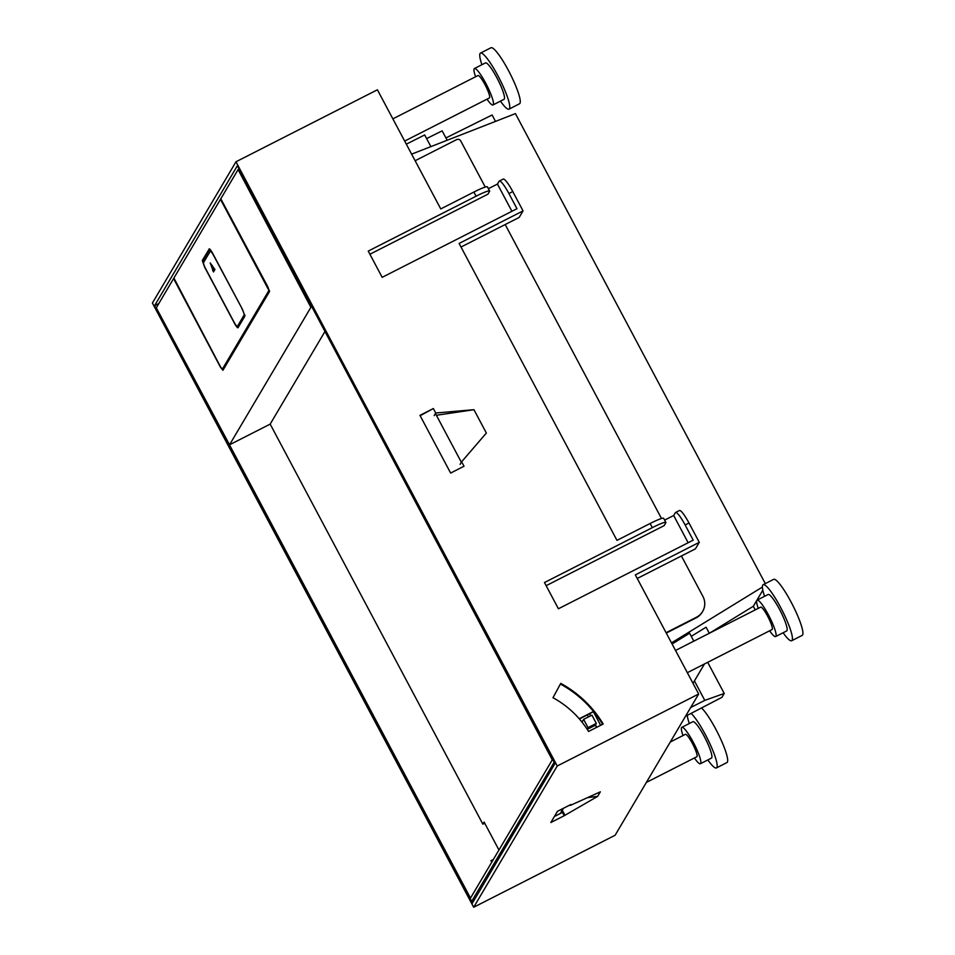 <?xml version="1.0" encoding="UTF-8"?>
<svg xmlns="http://www.w3.org/2000/svg" width="955" height="955" viewBox="0 0 955 955"><rect width="100%" height="100%" fill="white"/><g stroke="black" fill="none" stroke-linecap="round" stroke-linejoin="round"><path stroke-width="1.43" d="M546.141 585.69L664.143 525.632L665.778 522.851A17.297 1.803 152 0 0 665.862 522.457A17.297 1.803 152 0 0 652.337 527.638L544.469 582.538L558.412 608.765L693.211 540.16L685.141 524.975A17.297 2.901 -117 0 0 675.555 512.501L679.423 510.531A17.297 2.901 63 0 1 688.997 523.006L699.275 542.333L635.338 574.874L698.678 694.01L615.104 835.267L473.68 907.25L152.406 303.033L235.981 161.777L557.243 765.994L473.68 907.25M154.555 305.707L237.365 165.74L555.106 763.32L472.295 903.299L154.555 305.707L158.84 303.523M698.678 694.01L557.243 765.994M554.389 816.501L562.459 812.395L564.226 815.713L550.832 822.53L557.445 811.344L570.839 804.528L570.326 805.399L600.337 791.838L597.663 796.363L587.492 797.64M564.226 815.713L597.663 796.363M369.907 254.245L487.91 194.187L489.557 191.406A17.297 1.803 152 0 0 489.629 191.024A17.297 1.803 152 0 0 476.103 196.193L368.236 251.093L382.179 277.332L516.977 208.715L508.908 193.531A17.297 2.901 -117 0 0 499.322 181.056L503.19 179.098A17.297 2.901 63 0 1 512.775 191.561L523.054 210.888L459.104 243.441L616.978 540.363L650.128 523.495A17.297 1.803 -28 0 1 663.653 518.314L665.862 522.457M235.981 161.777L377.404 89.794L440.756 208.93L473.895 192.05A17.297 1.803 -28 0 1 487.432 186.882L489.629 191.024M560.752 683.386L552.981 697.723A93.411 91.561 -149.4 0 1 588.555 731.47L603.19 724.021A110.04 107.867 -149.4 0 0 560.752 683.386M435.719 413.002L473.943 409.695L486.358 433.045L461.647 461.766L464.023 466.231L450.629 473.059L419.949 415.353L433.343 408.537L435.719 413.002L434.179 415.604M560.406 684.043A110.04 107.867 -149.4 0 1 602.605 724.32M420.128 415.712L433.343 408.537M415.127 160.738L456.55 139.657A3.14 3.08 30.6 0 1 460.776 141.018L485.259 187.073M666.268 633.07L696.064 617.897A15.722 15.411 30.6 0 0 702.259 612.095L702.641 611.463A15.722 15.411 30.6 0 0 702.916 596.421L681.416 555.977M675.555 512.501A17.297 2.901 -117 0 0 675.316 512.728L673.681 515.509L688.149 542.738M499.322 181.056A17.297 2.901 -117 0 0 499.095 181.283L497.448 184.064L511.916 211.294M461.014 247.023L519.186 217.418L523.054 210.888M664.62 520.117L673.681 515.509M460.107 464.369L461.647 461.766M473.943 409.695L436.375 415.282M497.448 184.064L488.387 188.684M670.267 742.035L685.415 734.323A12.582 2.113 63 0 1 692.697 743.981A12.582 2.113 63 0 1 696.983 756.575A12.582 2.113 63 0 1 696.816 756.742L646.368 782.42M392.863 118.862L478.001 75.529A12.582 2.113 63 0 1 485.283 85.186A12.582 2.113 63 0 1 489.581 97.78A12.582 2.113 63 0 1 489.414 97.947L404.669 141.077M675.519 650.462L760.658 607.129A12.582 2.113 63 0 1 767.939 616.787A12.582 2.113 63 0 1 772.237 629.381A12.582 2.113 63 0 1 772.07 629.548L687.337 672.678M764.573 596.326A31.443 5.276 63 0 1 762.735 585.105A31.443 5.276 63 0 1 763.152 584.699L773.646 579.351A31.443 5.276 63 0 1 791.85 603.5A31.443 5.276 63 0 1 802.594 634.98A31.443 5.276 63 0 1 802.176 635.397L791.671 640.733A31.443 5.276 63 0 1 783.112 632.747M481.917 64.713A31.443 5.276 63 0 1 480.079 53.504A31.443 5.276 63 0 1 480.496 53.098L490.989 47.75A31.443 5.276 63 0 1 509.194 71.9A31.443 5.276 63 0 1 519.926 103.379A31.443 5.276 63 0 1 519.508 103.785L509.015 109.133A31.443 5.276 63 0 1 500.456 101.146M701.507 707.953A31.443 5.276 63 0 1 719.497 736.508A31.443 5.276 63 0 1 727.34 762.174A31.443 5.276 63 0 1 726.922 762.579L716.429 767.927A31.443 5.276 63 0 1 707.858 759.941M763.152 584.699A31.443 5.276 63 0 1 781.357 608.836A31.443 5.276 63 0 1 792.089 640.327A31.443 5.276 63 0 1 791.671 640.733M480.496 53.098A31.443 5.276 63 0 1 498.689 77.236A31.443 5.276 63 0 1 509.433 108.727A31.443 5.276 63 0 1 509.015 109.133M691.098 713.373A31.443 5.276 63 0 1 709.064 741.975A31.443 5.276 63 0 1 716.847 767.51A31.443 5.276 63 0 1 716.429 767.927M689.319 723.508A31.443 5.276 63 0 1 687.242 715.39M758.246 608.359A20.437 3.426 63 0 1 756.826 600.397A20.437 3.426 63 0 1 757.1 600.134L768.142 594.499A20.437 3.426 63 0 1 779.972 610.197A20.437 3.426 63 0 1 786.956 630.658A20.437 3.426 63 0 1 786.681 630.933L775.639 636.555A20.437 3.426 63 0 1 769.658 630.778M475.59 76.758A20.437 3.426 63 0 1 474.169 68.796A20.437 3.426 63 0 1 474.432 68.521L485.486 62.899A20.437 3.426 63 0 1 497.316 78.597A20.437 3.426 63 0 1 504.3 99.057A20.437 3.426 63 0 1 504.025 99.32L492.971 104.955A20.437 3.426 63 0 1 487.002 99.165M683.004 735.553A20.437 3.426 63 0 1 681.572 727.579A20.437 3.426 63 0 1 681.846 727.316L692.9 721.693A20.437 3.426 63 0 1 704.73 737.391A20.437 3.426 63 0 1 711.702 757.852A20.437 3.426 63 0 1 711.439 758.115L700.385 763.737A20.437 3.426 63 0 1 694.416 757.96M757.1 600.134A20.437 3.426 63 0 1 768.93 615.82A20.437 3.426 63 0 1 775.902 636.293A20.437 3.426 63 0 1 775.639 636.555M474.432 68.521A20.437 3.426 63 0 1 486.262 84.219A20.437 3.426 63 0 1 493.246 104.68A20.437 3.426 63 0 1 492.971 104.955M681.846 727.316A20.437 3.426 63 0 1 693.676 743.014A20.437 3.426 63 0 1 700.66 763.475A20.437 3.426 63 0 1 700.385 763.737M637.236 578.467L695.419 548.85L699.275 542.333M505.183 224.544L661.493 518.517M666.077 632.711L696.446 617.252A15.722 15.411 30.6 0 0 702.641 611.463M562.459 812.395L560.955 809.565M564.739 814.842L561.719 809.172M435.42 413.491L461.361 462.268M593.64 711.594L579.434 719.008M600.623 725.323L593.473 711.869M560.346 813.481L561.755 811.082M562.268 810.21L563.39 808.324M493.043 859.989L491.109 860.968M156.799 308.787A3.772 3.701 30.6 0 0 157.205 310.017L471.651 901.401L474.181 900.111M471.651 901.401L554.366 761.923M239.204 169.202A3.772 3.701 30.6 0 0 239.633 170.682L554.079 762.066M593.533 711.463L579.207 718.757M590.656 715.808L589.605 713.839M596.756 727.292L595.478 724.881L596.326 723.436L588.041 727.65L587.122 729.214M493.365 859.452L490.954 860.67L491.753 862.174M229.475 444.815L470.493 898.106L552.288 759.846L239.633 170.682M238.093 169.572L220.796 198.807L267.901 286.93L269.513 291.55L222.933 370.277L220.438 367.162L173.595 278.585L156.286 307.832L229.534 444.815L310.888 307.331L238.093 169.572L238.893 169.166A3.772 3.701 30.6 0 0 239.311 171.22M596.409 727.471L595.478 724.881M588.041 727.65L583.636 719.378L591.933 715.152L596.326 723.436M587.409 714.961L588.447 716.918M223.351 368.666L269.489 290.798M223.446 368.606L222.348 369.179L268.928 290.439L220.486 199.332L173.906 278.06L220.557 366.947L222.3 369.215L223.41 368.654M237.95 327.804L244.862 316.165L242.57 309.575L212.69 253.385C210.876 250.103 209.682 248.61 209.121 248.933L209.205 248.849M238.034 327.72C237.473 328.043 236.279 326.55 234.464 323.268L204.585 267.078L202.293 260.488L209.324 248.837M595.24 725.287L587.23 729.357M583.636 719.378L582.013 722.123M498.952 849.998L484.113 822.076L482.872 824.165L484.722 823.222M324.736 331.874L270.17 424.115L482.872 824.165M209.79 249.112L203.391 259.927A6.291 1.05 -117 0 0 203.761 262.183M237.759 326.204A6.291 1.05 -117 0 0 238.464 326.98M244.85 315.138L238.571 325.751A6.291 1.05 -117 0 1 238.487 325.834L237.377 326.395A6.291 1.05 -117 0 0 237.461 326.312L238.571 325.751M237.377 326.395A6.291 1.05 -117 0 1 233.903 321.859L205.862 269.131A6.291 1.05 -117 0 1 203.558 262.541L210.207 251.308A6.291 1.05 -117 0 1 210.291 251.225A6.291 1.05 -117 0 1 213.765 255.761L241.949 308.417M244.755 314.756L244.11 315.078A6.291 1.05 -117 0 0 241.806 308.489M244.11 315.078L237.461 326.312M210.196 262.923L214.935 269.513L213.49 271.96L210.279 263.031M212.679 270.647L213.789 270.086L212.117 265.323M213.789 270.086L214.147 270.85M685.487 716.298L721.956 697.317L724.236 693.461L704.79 700.385L690.668 707.536M694.44 680.915L704.79 700.385M707.679 662.328L724.236 693.461M692.996 683.338L704.468 663.964M430.884 146.616L424.677 134.953L406.317 144.169M426.61 138.582L442.165 130.859L447.167 140.254M445.925 137.938L492.1 114.994L495.502 121.392M693.831 641.151L689.594 633.201L672.093 644.028M411.617 154.137L515.413 113.621L765.301 583.601M755.238 609.887L753.316 606.27L762.818 590.202M709.302 633.272L706.079 627.208L691.253 636.317M753.316 606.27L709.565 633.141M671.496 642.894L762.4 587.062M508.908 193.531L512.775 191.561M473.895 192.05L476.103 196.193M685.141 524.975L688.997 523.006M650.128 523.495L652.337 527.638M696.064 617.897L696.446 617.252M270.17 424.115L229.558 444.779L270.17 424.127M311.521 307.009L310.888 307.331M202.293 260.488L203.391 259.927M211.151 250.783L210.291 251.225"/></g></svg>
